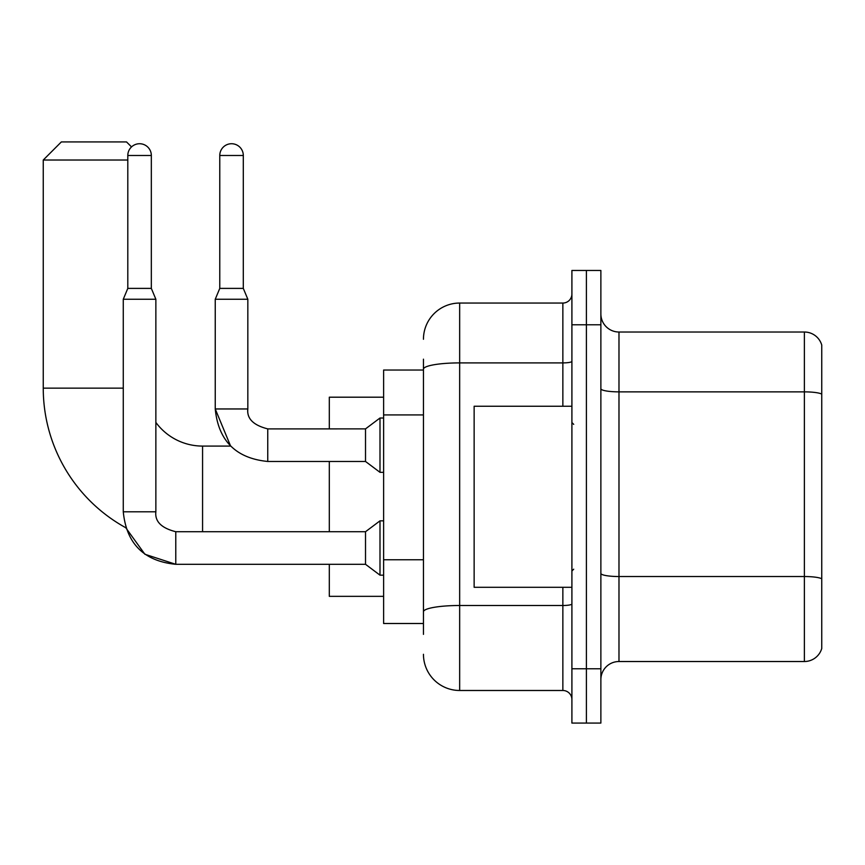 <?xml version="1.0" encoding="UTF-8"?>
<svg xmlns="http://www.w3.org/2000/svg" width="865" height="865" viewBox="0 0 865 865"><rect width="100%" height="100%" fill="white"/><g stroke="black" fill="none" stroke-linecap="round" stroke-linejoin="round"><path stroke-width="1.3" d="M423.45 370.036L383.617 370.036L383.617 623.503L423.45 623.503M423.45 634.369L423.45 359.18M571.906 668.764L571.906 723.075L586.394 723.075L586.394 668.764L586.394 723.075L600.872 723.075L600.872 668.764L586.394 668.764L586.394 324.775L586.394 668.764L571.906 668.764L571.906 324.775L586.394 324.775L586.394 270.464L586.394 324.775L600.872 324.775L600.872 668.764M600.872 324.775L600.872 270.464L571.906 270.464L571.906 324.775M423.45 339.264A36.211 36.211 0 0 1 459.661 303.053L459.661 690.486L562.856 690.486L562.856 587.292M459.661 303.053L562.856 303.053A9.05 9.05 0 0 0 571.906 294.003M423.45 404.063L423.45 369.182A36.211 6.293 180 0 1 459.661 362.9L562.856 362.9L562.856 303.053M571.906 699.547A9.05 9.05 0 0 0 562.856 690.486M459.661 690.486A36.211 36.211 0 0 1 423.45 654.286M600.872 679.63A18.1 18.1 0 0 1 618.983 661.52L804.374 661.52L804.374 332.019L618.983 332.019A18.1 18.1 0 0 1 600.872 313.919A18.1 18.1 0 0 0 618.983 332.019L618.983 661.52M821.75 345.059A18.1 18.1 0 0 0 804.374 332.019A18.1 18.1 0 0 1 821.75 345.059L821.75 648.49A18.1 18.1 0 0 1 804.374 661.52M175.779 531.748L175.779 564.304L144.898 554.26L125.749 527.715A159.322 159.322 0 0 1 43.25 388.147L43.25 160.025L61.35 141.925L126.528 141.925L131.523 146.909M202.572 531.716L202.572 446.081A57.933 57.933 0 0 1 155.862 422.412M127.804 160.025L43.25 160.025M329.305 461.467L329.305 531.716M329.305 564.304L329.305 596.342L383.617 596.342M383.617 397.197L329.305 397.197L329.305 428.878M151.332 288.391L127.804 288.391L127.804 155.495A11.764 11.764 0 0 1 139.568 143.731A11.764 11.764 0 0 1 151.332 155.495L151.332 288.391L155.862 299.247L155.862 511.799C154.77 521.454 161.409 528.093 175.779 531.716C161.409 528.093 154.77 521.454 155.862 511.799C154.77 521.454 161.409 528.093 175.779 531.716C161.409 528.093 154.77 521.454 155.862 511.799C154.77 521.454 161.409 528.093 175.779 531.716L365.517 531.716L365.517 564.304L175.779 564.304L144.898 554.26L125.749 527.715L144.898 554.26L175.779 564.304L144.898 554.26L125.749 527.715L144.898 554.26L175.779 564.304C143.925 561.158 126.42 543.653 123.273 511.799L123.273 299.247L155.862 299.247M365.517 531.716L379.995 520.849L379.995 575.16L383.617 575.16M243.303 288.391L219.775 288.391L219.775 155.495A11.764 11.764 0 0 1 231.539 143.731A11.764 11.764 0 0 1 243.303 155.495L243.303 288.391L247.833 299.247L215.244 299.247L215.244 408.961L247.801 408.961C246.741 418.617 253.38 425.256 267.75 428.878L267.75 461.467C235.896 458.32 218.391 440.815 215.244 408.961L230.609 446.081L202.572 446.081M267.75 428.91L365.517 428.878L365.517 461.467L267.75 461.467C235.896 458.32 218.391 440.815 215.244 408.961L230.609 446.081L215.244 408.961C218.391 440.815 235.896 458.32 267.75 461.467C235.896 458.32 218.391 440.815 215.244 408.961C218.391 440.815 235.896 458.32 267.75 461.467M365.517 428.878L379.995 418.011L379.995 472.333L383.617 472.333M571.906 406.247L474.139 406.247L474.139 587.292L571.906 587.292M423.45 414.919L383.617 414.919M423.45 559.763L383.617 559.763M571.906 603.921A9.05 1.568 0 0 1 562.856 605.5L459.661 605.5A36.211 6.293 180 0 0 423.45 611.782M562.856 406.247L562.856 362.9A9.05 1.568 0 0 0 571.906 361.321M821.75 394.126A18.1 3.146 180 0 0 804.374 391.867L618.983 391.867A18.1 3.146 0 0 1 600.872 388.72M821.75 578.793A18.1 3.146 180 0 0 804.374 576.533L618.983 576.533A18.1 3.146 -0 0 1 600.872 573.387M43.25 388.147L123.273 388.147M123.273 511.799C126.42 543.653 143.925 561.158 175.779 564.304C143.925 561.158 126.42 543.653 123.273 511.799C126.42 543.653 143.925 561.158 175.779 564.304C143.925 561.158 126.42 543.653 123.273 511.799L155.862 511.799M127.804 155.495L151.332 155.495M219.775 155.495L243.303 155.495M365.517 564.304L379.995 575.16M379.995 520.849L383.617 520.849M127.804 288.391L123.273 299.247M267.75 428.878C253.38 425.256 246.741 418.617 247.833 408.961C246.741 418.617 253.38 425.256 267.75 428.878C253.38 425.256 246.741 418.617 247.833 408.961C246.741 418.617 253.38 425.256 267.75 428.878C253.38 425.256 246.741 418.617 247.833 408.961C246.741 418.617 253.38 425.256 267.75 428.878C253.38 425.256 246.741 418.617 247.833 408.961C246.741 418.617 253.38 425.256 267.75 428.878C253.38 425.256 246.741 418.617 247.833 408.961L247.833 299.247M365.517 461.467L379.995 472.333M219.775 288.391L215.244 299.247M379.995 418.011L383.617 418.011M573.711 424.358L571.906 422.542M573.711 569.192L571.906 570.997"/></g></svg>
